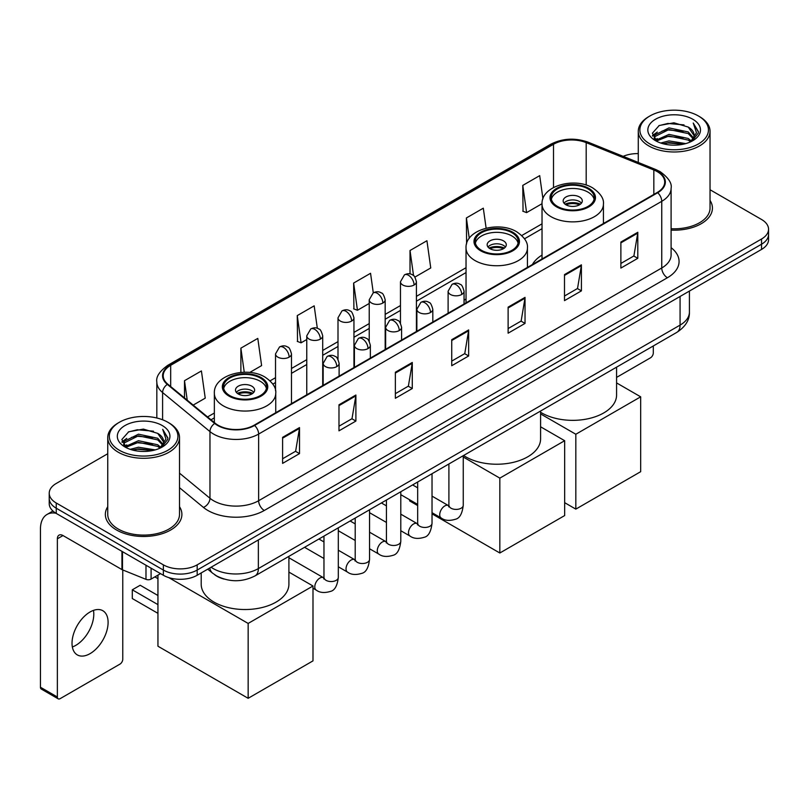 <?xml version="1.0" encoding="UTF-8"?>
<svg xmlns="http://www.w3.org/2000/svg" width="809" height="809" viewBox="0 0 809 809"><rect width="100%" height="100%" fill="white"/><g stroke="black" fill="none" stroke-linecap="round" stroke-linejoin="round"><path stroke-width="1.21" d="M466.035 298.966A42.26 24.401 0 0 0 464.053 300.26M542.03 255.088A42.26 24.401 0 0 0 532.423 264.533M224.113 579.082A23.916 13.814 180 0 1 214.456 574.562M107.749 453.728L56.236 483.469A23.916 13.814 0 0 0 49.228 493.237L49.228 503.653A23.916 13.814 0 0 0 56.236 513.412L163.357 575.26A23.916 13.814 0 0 0 197.184 575.26L761.542 249.425A23.916 13.814 0 0 0 768.55 239.666L768.55 234.458A23.916 13.814 0 0 1 761.542 244.217A23.916 13.814 0 0 0 768.55 234.458L768.55 229.25A23.916 13.814 0 0 0 761.542 219.482L710.039 189.741M49.228 493.237A23.916 13.814 0 0 0 56.236 502.996L163.357 564.844A23.916 13.814 0 0 0 197.184 564.844L197.184 570.052L761.542 244.217L197.184 570.052A23.916 13.814 0 0 1 163.357 570.052A23.916 13.814 0 0 0 197.184 570.052L197.184 575.26M56.236 502.996L56.236 508.204L163.357 570.052L56.236 508.204A23.916 13.814 0 0 1 49.228 498.445A23.916 13.814 0 0 0 56.236 508.204L56.236 513.412M107.749 506.697A38.276 22.096 0 0 0 105.352 514.393A38.276 22.096 0 0 0 116.567 530.016A38.276 22.096 0 0 0 158.271 534.8A38.276 22.096 0 0 0 181.894 514.393A38.276 22.096 0 0 0 179.507 506.697A38.276 22.096 0 0 1 181.894 514.393A38.276 22.096 0 0 1 158.271 534.8A38.276 22.096 0 0 1 116.567 530.016A38.276 22.096 0 0 1 105.352 514.393A38.276 22.096 0 0 1 107.749 506.697M657.242 171.629A25.514 14.734 180 0 1 664.715 182.045A25.514 14.734 180 0 1 657.242 192.461L254.127 425.2A25.514 14.734 180 0 1 215.184 423.238L167.817 384.174A25.514 14.734 180 0 1 163.206 375.73A25.514 14.734 180 0 1 170.679 365.314L553.508 144.285A25.514 14.734 180 0 1 586.191 142.637L653.834 169.981A25.514 14.734 180 0 1 657.242 171.629M657.697 171.377A26.151 15.098 0 0 0 654.198 169.678L586.555 142.333A26.151 15.098 0 0 0 553.063 144.022L170.224 365.051A26.151 15.098 0 0 0 167.301 384.386L214.668 423.441A26.151 15.098 0 0 0 254.582 425.463L657.697 192.724A26.151 15.098 0 0 0 657.697 171.377M282.604 437.345L282.604 463.385L299.512 453.616L299.512 427.577L282.604 437.345M282.604 458.764L295.629 451.24L299.441 428.446A6.381 3.681 -120 0 0 299.512 427.577M295.518 451.311L299.512 453.616M338.981 404.793L338.981 430.833L355.889 421.064L355.889 395.025L338.981 404.793M338.981 426.212L352.006 418.688L355.829 395.894A6.381 3.681 -120 0 0 355.889 395.025M351.895 418.759L355.889 421.064M395.358 372.241L395.358 398.281L412.277 388.522L412.277 362.472L395.358 372.241M395.358 393.659L408.383 386.146L412.206 363.342A6.381 3.681 -120 0 0 412.277 362.472M408.272 386.206L412.277 388.522M620.877 242.043L620.877 268.082L637.795 258.314L637.795 232.274L620.877 242.043M620.877 263.461L633.902 255.937L637.725 233.144A6.381 3.681 -120 0 0 637.795 232.274M633.791 256.008L637.795 258.314M564.5 274.595L564.5 300.635L581.408 290.866L581.408 264.826L564.5 274.595M564.5 296.013L577.525 288.489L581.347 265.686A6.381 3.681 -120 0 0 581.408 264.826M577.414 288.56L581.408 290.866M508.123 307.137L508.123 333.187L525.031 323.418L525.031 297.378L508.123 307.137M508.123 328.565L521.148 321.042L524.96 298.238A6.381 3.681 -120 0 0 525.031 297.378M521.026 321.102L525.031 323.418M451.735 339.689L451.735 365.729L468.654 355.97L468.654 329.93L451.735 339.689M451.735 361.107L464.771 353.594L468.583 330.79A6.381 3.681 -120 0 0 468.654 329.93M464.649 353.654L468.654 355.97M671.096 230.12A38.276 22.096 0 0 0 712.426 208.095A38.276 22.096 0 0 0 710.039 200.399A38.276 22.096 0 0 1 712.426 208.095A38.276 22.096 0 0 1 671.096 230.12M197.184 564.844L761.542 239.009A23.916 13.814 0 0 0 768.55 229.25M638.281 153.599A23.916 13.814 0 0 0 623.163 156.359M249.708 372.474L261.61 365.597L257.798 338.395L240.88 348.153L240.88 372.423M193.189 405.097L205.233 398.149L201.411 370.937L184.503 380.705L184.503 397.927M414.906 277.093L430.752 267.951L426.93 240.738L410.021 250.507L410.021 273.938M486.118 228.168L483.307 208.186L466.399 217.955L466.591 243.883M542.95 198.862L539.694 175.634L522.776 185.403L523.049 211.291M317.33 328.312L314.175 305.842L297.257 315.601L297.53 341.489M373.293 292.838L370.552 273.29L353.634 283.059L353.907 308.937M353.634 283.059L357.457 310.262L369.228 303.466M357.457 310.262L353.634 308.836M410.021 250.507L413.541 275.626M466.399 217.955L469.26 238.352M522.776 185.403L526.598 212.615L542.04 203.696M526.598 212.615L522.776 211.179M297.257 315.601L301.079 342.814L306.763 339.527M301.079 342.814L297.257 341.388M240.88 348.153L244.257 372.251M184.503 380.705L187.233 400.182M616.579 377.398L650.476 357.821A3.984 2.306 120 0 0 653.298 352.946L653.298 345.969M649.91 143.962A34.281 19.79 0 0 0 698.4 143.962A34.281 19.79 0 0 0 698.4 115.97L699.522 116.627A35.879 20.71 0 0 1 710.039 131.27A35.879 20.71 0 0 1 687.883 150.413A35.879 20.71 0 0 1 648.788 145.913A35.879 20.71 0 0 1 638.281 131.27A35.879 20.71 0 0 1 648.788 116.627L649.91 115.97A34.281 19.79 0 0 0 649.91 143.962M671.096 228.735A35.879 20.71 0 0 0 710.039 208.095L710.039 131.27M660.72 143.031L668.992 140.908L685.769 143.597M663.097 143.749L668.992 142.536L683.322 144.204L667.88 142.981L663.259 143.8M655.563 140.372L668.992 134.405L688.247 138.46L691.351 141.029M656.392 141.049L668.992 136.023L688.247 140.088L690.492 141.808M654.461 139.259L654.906 134.941L668.992 127.893L688.247 131.958L693.525 137.935M654.279 138.47L654.906 136.569L668.992 129.521L688.247 133.586L693.141 138.713M690.289 141.969A19.932 11.508 0 0 0 694.092 135.204A19.932 11.508 0 0 0 688.247 127.074L694.082 135.599M692.757 119.226A26.313 15.189 0 0 0 655.603 119.196A26.313 15.189 0 0 0 655.432 140.645A26.313 15.189 0 0 0 655.553 140.705A26.313 15.189 0 0 0 692.878 140.645A26.313 15.189 0 0 0 692.757 119.226M688.247 127.074L673.927 122.796L659.214 125.506L652.388 133.212L656.908 141.433M691.917 141.171L698.278 133.111L698.4 131.665L693.232 123.019L696.488 132.706L690.492 141.878M699.522 116.627L698.4 115.97A34.281 19.79 0 0 0 649.91 115.97M693.232 123.019L698.4 131.988M658.87 125.678L667.88 123.453L684.03 124.899M652.651 136.145L655.593 133.839M662.065 131.088L667.88 129.956L683.453 131.24M662.065 137.601L667.88 136.468L683.453 137.752M652.479 135.507L657.302 132.079M655.047 139.886L657.302 138.592M587.951 188.851A21.53 12.428 0 0 0 564.49 186.161A21.53 12.428 0 0 0 551.202 197.639A21.53 12.428 0 0 0 557.502 206.426A21.53 12.428 0 0 0 580.963 209.127A21.53 12.428 0 0 0 594.261 197.639A21.53 12.428 0 0 0 587.951 188.851M594.069 199.267A21.53 12.428 0 0 0 587.951 192.107A21.53 12.428 0 0 0 565.815 189.124A21.53 12.428 0 0 0 551.384 199.267M540.584 412.246A43.858 25.322 0 0 0 541.717 412.934A43.858 25.322 0 0 0 589.508 418.425A43.858 25.322 0 0 0 616.579 395.025L616.579 367.165M579.497 196.992A9.566 5.521 0 0 0 569.071 195.788A9.566 5.521 0 0 0 563.165 200.895A9.566 5.521 0 0 0 565.966 204.798A9.566 5.521 0 0 0 576.392 206.002A9.566 5.521 0 0 0 582.298 200.895A9.566 5.521 0 0 0 579.497 196.992M581.449 203.17A9.566 5.521 0 0 0 579.497 201.542A9.566 5.521 0 0 0 564.015 203.17M564.995 204.151A12.762 7.362 180 0 1 579.901 203.919L579.901 204.556M566.047 204.849A11.164 6.442 180 0 1 578.748 204.586L579.901 203.919M578.556 205.274L578.748 204.586M575.826 509.124L575.826 434.251L640.667 396.825L640.667 471.687L575.826 509.124L564.662 502.672M575.826 434.251L540.584 413.905M616.579 382.91L640.667 396.825M511.955 232.729A21.53 12.428 0 0 0 488.494 230.039A21.53 12.428 0 0 0 475.207 241.517A21.53 12.428 0 0 0 481.507 250.305A21.53 12.428 0 0 0 504.968 253.005A21.53 12.428 0 0 0 518.256 241.517A21.53 12.428 0 0 0 511.955 232.729M518.073 243.145A21.53 12.428 0 0 0 511.955 235.985A21.53 12.428 0 0 0 489.809 233.002A21.53 12.428 0 0 0 475.389 243.145M463.587 455.487A43.858 25.322 0 0 0 465.721 456.812A43.858 25.322 0 0 0 513.513 462.303A43.858 25.322 0 0 0 540.584 438.903L540.584 411.043M503.491 240.87A9.566 5.521 0 0 0 493.065 239.666A9.566 5.521 0 0 0 487.16 244.773A9.566 5.521 0 0 0 489.961 248.676A9.566 5.521 0 0 0 500.387 249.88A9.566 5.521 0 0 0 506.292 244.773A9.566 5.521 0 0 0 503.491 240.87M505.443 247.048A9.566 5.521 0 0 0 503.491 245.42A9.566 5.521 0 0 0 488.009 247.048M489 248.029A12.762 7.362 180 0 1 503.896 247.797L503.896 248.434M490.042 248.727A11.164 6.442 180 0 1 502.743 248.464L503.896 247.797M502.561 249.152L502.743 248.464M499.831 553.002L499.831 478.129L564.662 440.703L564.662 515.566L499.831 553.002L432.026 513.846M417.666 505.564L409.627 500.913L409.627 499.76M499.831 478.129L463.254 457.014M540.584 426.788L564.662 440.703M260.276 378.036A21.53 12.428 0 0 0 236.815 375.346A21.53 12.428 0 0 0 223.527 386.823A21.53 12.428 0 0 0 229.827 395.611A21.53 12.428 0 0 0 253.288 398.311A21.53 12.428 0 0 0 266.576 386.823A21.53 12.428 0 0 0 260.276 378.036M266.394 388.451A21.53 12.428 0 0 0 260.276 381.292A21.53 12.428 0 0 0 238.139 378.309A21.53 12.428 0 0 0 223.709 388.451M201.198 572.944L201.198 584.209A43.858 25.322 0 0 0 214.041 602.118A43.858 25.322 0 0 0 261.833 607.599A43.858 25.322 0 0 0 288.904 584.209L288.904 556.339M251.821 386.176A9.566 5.521 0 0 0 241.385 384.973A9.566 5.521 0 0 0 235.48 390.08A9.566 5.521 0 0 0 238.281 393.983A9.566 5.521 0 0 0 248.717 395.186A9.566 5.521 0 0 0 254.623 390.08A9.566 5.521 0 0 0 251.821 386.176M253.763 392.355A9.566 5.521 0 0 0 251.821 390.727A9.566 5.521 0 0 0 236.339 392.355M237.32 393.336A12.762 7.362 180 0 1 252.216 393.103L252.216 393.74M238.372 394.034A11.164 6.442 180 0 1 251.073 393.771L252.216 393.103M250.881 394.458L251.073 393.771M157.947 613.343L132.292 598.539L132.292 589.812L157.947 604.626M248.151 698.298L248.151 623.436L312.992 585.999L312.992 660.872L248.151 698.298L157.947 646.219L157.947 575.128M248.151 623.436L168.768 577.606M288.904 572.094L312.992 585.999M132.292 589.812L140.19 585.251L157.947 595.505M93.47 610.39A25.514 14.734 -60 0 1 75.753 645.38A25.514 14.734 -60 0 1 72.345 646.978M90.062 653.642A25.514 14.734 120 0 0 106.727 631.162A25.514 14.734 120 0 0 102.824 610.714A25.514 14.734 120 0 0 90.062 611.978A25.514 14.734 120 0 0 73.397 634.458A25.514 14.734 120 0 0 77.31 654.906A25.514 14.734 120 0 0 90.062 653.642M151.091 568.181L151.091 579.082L160.536 573.632M55.963 513.26A31.895 18.415 -120 0 0 47.053 514.443A31.895 18.415 -120 0 0 40.45 529.035L40.45 687.235L57.368 697.004L57.368 538.804A7.969 4.601 60 0 1 59.017 535.154A7.969 4.601 60 0 1 63.001 535.548L121.957 569.587L121.957 551.354M57.368 697.004A3.984 2.306 120 0 0 58.187 698.824L41.279 689.056A3.984 2.306 -60 0 1 40.45 687.235M58.187 698.824A3.984 2.306 120 0 0 60.179 698.632L119.944 664.128A3.984 2.306 120 0 0 122.766 659.244L122.766 569.951M151.091 579.082A3.984 2.306 180 0 1 145.984 579.345L122.483 569.839A3.984 2.306 180 0 1 121.957 569.587M119.378 450.269A34.281 19.79 0 0 0 167.868 450.269A34.281 19.79 0 0 0 167.868 422.268L169 422.925A35.879 20.71 0 0 1 179.507 437.568A35.879 20.71 0 0 1 157.35 456.711A35.879 20.71 0 0 1 118.256 452.221A35.879 20.71 0 0 1 107.749 437.568A35.879 20.71 0 0 1 118.256 422.925L119.378 422.268A34.281 19.79 0 0 0 119.378 450.269M107.749 437.568L107.749 514.393A35.879 20.71 0 0 0 118.256 529.035A35.879 20.71 0 0 0 157.35 533.525A35.879 20.71 0 0 0 179.507 514.393L179.507 437.568M130.188 449.329L138.47 447.215L155.237 449.895M132.565 450.047L138.47 448.833L152.79 450.512M125.031 446.669L138.47 440.703L157.715 444.768L160.819 447.337M125.86 447.347L138.47 442.331L157.715 446.396L159.96 448.105M123.929 445.567L124.374 441.239L138.47 434.19L157.715 438.256L162.993 444.232M123.757 444.768L124.374 442.867L138.47 435.818L157.715 439.884L162.609 445.011M159.757 448.267A19.932 11.508 0 0 0 163.56 441.512A19.932 11.508 0 0 0 157.715 433.371L163.549 441.906M162.225 425.524A26.313 15.189 0 0 0 125.082 425.494A26.313 15.189 0 0 0 124.91 446.942A26.313 15.189 0 0 0 125.021 447.013A26.313 15.189 0 0 0 162.346 446.942A26.313 15.189 0 0 0 162.225 425.524M157.715 433.371L143.395 429.094L128.682 431.804L121.856 439.509L126.386 447.731M161.385 447.478L167.746 439.408L167.868 437.962L162.7 429.316L165.956 439.004L159.96 448.176M169 422.925L167.868 422.268A34.281 19.79 0 0 0 119.378 422.268M162.7 429.316L167.868 438.286M128.338 431.976L137.348 429.751L153.498 431.197M122.119 442.452L125.061 440.136M131.533 437.386L137.348 436.263L152.921 437.538M131.533 443.898L137.348 442.766L152.921 444.05M132.727 450.097L137.348 449.278L152.77 450.512M121.947 441.805L126.77 438.377M124.515 446.184L126.77 444.889M211.109 567.22A31.895 18.415 0 0 0 213.252 568.585A31.895 18.415 0 0 0 258.354 568.585L680.076 325.107A31.895 18.415 0 0 0 689.42 312.092C689.652 320 685.435 326.775 676.769 332.408L255.057 575.887A15.947 9.202 60 0 0 258.354 568.585L258.354 539.947M680.076 296.468L680.076 325.107A15.947 9.202 60 0 1 676.769 332.408M209.814 567.969A15.947 10.669 129.5 0 0 212.595 573.156L207.751 569.162M761.542 249.425L761.542 239.009M163.357 575.26L163.357 564.844M671.096 247.665A39.863 23.016 180 0 1 667.395 277.75L264.28 510.479A7.969 4.601 60 0 1 258.637 500.72L661.752 267.981A31.895 18.415 0 0 0 671.096 254.966L671.096 188.295A31.895 18.415 180 0 1 661.752 201.32A7.969 4.601 -120 0 0 657.697 192.724M264.28 510.479A39.863 23.016 180 0 1 207.893 510.479A39.863 23.016 180 0 1 203.433 507.415L179.507 487.685M214.668 423.441A7.969 5.329 129.5 0 0 209.966 431.591L209.966 498.263A31.895 18.415 0 0 0 213.536 500.72A31.895 18.415 0 0 0 258.637 500.72L258.637 434.059A31.895 18.415 180 0 1 209.966 431.591L162.599 392.537A31.895 18.415 180 0 1 156.825 381.979L156.825 418M671.096 188.295C672.158 183.319 668.497 177.758 660.104 171.629L655.907 169.597A7.969 3.732 112 0 0 654.198 169.678M655.907 169.597L588.264 142.242C575.057 137.57 562.518 138.248 550.656 144.285A7.969 4.601 60 0 1 553.063 144.022M170.224 365.051A7.969 4.601 -120 0 0 167.817 365.304C159.545 371.26 155.874 376.812 156.825 381.979M167.301 384.386A7.969 5.329 129.5 0 0 162.599 392.537L162.599 419.78M588.264 142.242A7.969 3.732 112 0 0 586.555 142.333M254.582 425.463A7.969 4.601 60 0 1 258.637 434.059L661.752 201.32L661.752 267.981A7.969 4.601 60 0 0 667.395 277.75M179.507 473.144L209.966 498.263A7.969 5.329 -50.5 0 1 203.433 507.415M170.679 365.314L170.679 386.54M653.834 169.981L653.834 194.433M586.191 142.637L586.191 185.089M604.465 222.94L603.423 222.515M553.508 144.285L553.508 187.506M542.03 223.83L521.744 235.54M466.035 267.708L416.413 296.357M400.465 305.559L385.175 314.388M369.228 323.59L353.948 332.418M338 341.631L322.71 350.449M306.763 359.661L291.473 368.489M275.525 377.692L270.075 380.847M214.355 413.015L207.549 416.938M451.735 340.518L468.583 330.79M508.123 307.966L524.96 298.238M564.5 275.414L581.347 265.686M620.877 242.862L637.725 233.144M395.358 373.07L412.206 363.342M338.981 405.622L355.829 395.894M282.604 438.165L299.441 428.446M556.663 206.922A22.723 13.116 0 0 0 588.8 206.922A22.723 13.116 0 0 0 588.8 188.366A22.723 13.116 0 0 0 556.663 188.366A22.723 13.116 0 0 0 556.663 206.922M603.423 223.537L603.423 204.151A30.702 17.727 180 0 1 584.472 220.523A30.702 17.727 180 0 1 551.02 216.681A30.702 17.727 180 0 1 542.03 204.151L542.03 258.981M480.657 250.8A22.723 13.116 0 0 0 512.795 250.8A22.723 13.116 0 0 0 512.795 232.244A22.723 13.116 0 0 0 480.657 232.244A22.723 13.116 0 0 0 480.657 250.8M527.428 267.415L527.428 248.029A30.702 17.727 180 0 1 508.477 264.401A30.702 17.727 180 0 1 475.025 260.559A30.702 17.727 180 0 1 466.035 248.029L466.035 302.859M228.987 396.097A22.723 13.116 0 0 0 261.115 396.097A22.723 13.116 0 0 0 261.115 377.55A22.723 13.116 0 0 0 228.987 377.55A22.723 13.116 0 0 0 228.987 396.097M275.748 412.721L275.748 393.336A30.702 17.727 180 0 1 256.797 409.708A30.702 17.727 180 0 1 223.345 405.865A30.702 17.727 180 0 1 214.355 393.336L214.355 422.551M461.717 294.476A7.969 4.601 0 0 0 464.053 291.22C462.788 286.608 461.524 284.353 460.27 284.444C457.965 282.816 455.234 282.776 452.089 284.323A7.969 4.601 60 0 1 456.084 284.717A7.969 4.601 -120 0 1 461.717 294.476A7.969 4.601 0 0 1 450.441 294.476A7.969 4.601 0 0 1 448.105 291.22L452.089 284.323M432.026 512.694L441.218 518.003A7.18 4.146 -60 0 1 440.116 512.249A7.18 4.146 -60 0 1 444.808 505.928A7.18 4.146 -60 0 1 445.122 505.756A7.18 4.146 -60 0 1 448.388 505.574L432.026 496.119M449.319 506.292L448.671 506.828L448.904 505.281A7.18 4.146 -0 0 0 451.007 508.204A7.18 4.146 -0 0 0 460.827 508.386A7.18 4.146 -0 0 0 463.254 505.281C462.273 513.614 459.694 518.266 455.518 519.236C449.521 521.067 444.748 520.652 441.218 518.003M430.479 312.507A7.969 4.601 0 0 0 432.815 309.26C431.551 304.649 430.297 302.384 429.033 302.475C426.727 300.847 423.997 300.806 420.862 302.354A7.969 4.601 60 0 1 424.846 302.748A7.969 4.601 -120 0 1 430.479 312.507A7.969 4.601 0 0 1 419.204 312.507A7.969 4.601 0 0 1 416.868 309.26L420.862 302.354M400.789 530.724L409.981 536.033A7.18 4.146 -60 0 1 408.879 530.289A7.18 4.146 -60 0 1 413.571 523.959A7.18 4.146 -60 0 1 413.884 523.787A7.18 4.146 -60 0 1 417.161 523.605L400.789 514.16M418.081 524.333L417.444 524.859L417.666 523.312A7.18 4.146 -0 0 0 419.77 526.244A7.18 4.146 -0 0 0 429.589 526.416A7.18 4.146 -0 0 0 432.026 523.312C431.035 531.644 428.457 536.296 424.28 537.277C418.283 539.097 413.52 538.683 409.981 536.033M399.252 330.547A7.969 4.601 0 0 0 401.588 327.291C400.324 322.68 399.059 320.415 397.806 320.506C395.49 318.877 392.769 318.837 389.625 320.384A7.969 4.601 60 0 1 393.609 320.779A7.969 4.601 -120 0 1 399.252 330.547A7.969 4.601 0 0 1 387.976 330.547A7.969 4.601 0 0 1 385.64 327.291L389.625 320.384M369.551 548.765L378.743 554.064A7.18 4.146 -60 0 1 377.651 548.32A7.18 4.146 -60 0 1 382.333 542A7.18 4.146 -60 0 1 382.657 541.828A7.18 4.146 -60 0 1 385.923 541.636L369.551 532.191M386.844 542.364L386.206 542.89L386.439 541.342A7.18 4.146 -0 0 0 388.532 544.275A7.18 4.146 -0 0 0 398.362 544.447A7.18 4.146 -0 0 0 400.789 541.342C399.808 549.675 397.219 554.327 393.043 555.308C387.046 557.128 382.283 556.713 378.743 554.064M368.014 348.578A7.969 4.601 0 0 0 370.35 345.322C369.086 340.71 367.822 338.455 366.568 338.536C364.252 336.908 361.532 336.868 358.387 338.415A7.969 4.601 60 0 1 362.381 338.809A7.969 4.601 -120 0 1 368.014 348.578A7.969 4.601 0 0 1 356.739 348.578A7.969 4.601 0 0 1 354.403 345.322L358.387 338.415M338.314 566.796L347.516 572.105A7.18 4.146 -60 0 1 346.414 566.351A7.18 4.146 -60 0 1 351.106 560.03A7.18 4.146 -60 0 1 351.419 559.858A7.18 4.146 -60 0 1 354.686 559.676L338.314 550.221M355.616 560.394L354.969 560.93L355.202 559.373A7.18 4.146 -0 0 0 357.305 562.306A7.18 4.146 -0 0 0 367.124 562.488A7.18 4.146 -0 0 0 369.551 559.373C368.57 567.706 365.992 572.367 361.815 573.338C355.818 575.169 351.045 574.754 347.516 572.105M336.777 366.608A7.969 4.601 0 0 0 339.113 363.352C337.849 358.741 336.595 356.486 335.331 356.567C333.025 354.949 330.294 354.908 327.16 356.445A7.969 4.601 60 0 1 331.144 356.85A7.969 4.601 -120 0 1 336.777 366.608A7.969 4.601 0 0 1 325.501 366.608A7.969 4.601 0 0 1 323.165 363.352L327.16 356.445M312.992 588.234L316.279 590.135A7.18 4.146 -60 0 1 315.176 584.381A7.18 4.146 -60 0 1 319.868 578.061A7.18 4.146 -60 0 1 320.182 577.889A7.18 4.146 -60 0 1 323.458 577.707L288.904 557.755M324.379 578.425L323.742 578.961L323.964 577.414A7.18 4.146 -0 0 0 326.067 580.336A7.18 4.146 -0 0 0 335.887 580.518A7.18 4.146 -0 0 0 338.314 577.414C337.333 585.746 334.754 590.398 330.578 591.369C324.581 593.199 319.818 592.785 316.279 590.135M414.077 285.011A7.969 4.601 0 0 0 416.413 281.754C415.148 277.143 413.884 274.878 412.63 274.969C410.315 273.341 407.594 273.3 404.449 274.848A7.969 4.601 60 0 1 408.444 275.242A7.969 4.601 -120 0 1 414.077 285.011A7.969 4.601 0 0 1 402.801 285.011A7.969 4.601 0 0 1 400.465 281.754L404.449 274.848M382.839 303.041A7.969 4.601 0 0 0 385.175 299.785C383.911 295.174 382.657 292.909 381.393 293C379.087 291.371 376.357 291.331 373.222 292.878A7.969 4.601 60 0 1 377.206 293.273A7.969 4.601 -120 0 1 382.839 303.041A7.969 4.601 0 0 1 371.564 303.041A7.969 4.601 0 0 1 369.228 299.785L373.222 292.878M351.612 321.072A7.969 4.601 0 0 0 353.948 317.816C352.684 313.204 351.419 310.949 350.155 311.03C347.85 309.402 345.13 309.362 341.985 310.909A7.969 4.601 60 0 1 345.969 311.303A7.969 4.601 -120 0 1 351.612 321.072A7.969 4.601 0 0 1 340.336 321.072A7.969 4.601 0 0 1 338 317.816L341.985 310.909M320.374 339.102A7.969 4.601 0 0 0 322.71 335.846C321.446 331.245 320.182 328.98 318.928 329.071C316.612 327.443 313.892 327.402 310.747 328.95A7.969 4.601 60 0 1 314.731 329.344A7.969 4.601 -120 0 1 320.374 339.102A7.969 4.601 0 0 1 309.099 339.102A7.969 4.601 0 0 1 306.763 335.846L310.747 328.95M289.137 357.143A7.969 4.601 0 0 0 291.473 353.887C290.209 349.276 288.955 347.01 287.691 347.101C285.385 345.473 282.654 345.433 279.52 346.98A7.969 4.601 60 0 1 283.504 347.374A7.969 4.601 -120 0 1 289.137 357.143A7.969 4.601 0 0 1 277.861 357.143A7.969 4.601 0 0 1 275.525 353.887L279.52 346.98M57.368 538.804L63.001 535.548M122.483 551.667L122.483 569.839M145.984 579.345L145.984 565.228M255.057 575.887C242.225 582.338 229.392 582.338 216.559 575.887L212.595 573.156M689.42 312.092L689.42 291.068M550.656 144.285L167.817 365.304M542.03 228.684L524.505 238.797M466.035 272.562L416.413 301.211M400.465 310.413L385.175 319.242M369.228 328.444L353.948 337.272M338 346.485L322.71 355.303M306.763 364.515L291.473 373.343M275.525 382.546L272.825 384.103M214.355 417.869L211.018 419.79M654.218 138.986L654.218 137.661M638.281 162.467L638.281 131.27M603.423 204.151C604.101 198.751 600.551 193.351 592.785 187.971C574.683 176.767 540.968 185.757 542.03 204.151M527.428 248.029C528.095 242.629 524.556 237.229 516.789 231.849C498.688 220.645 464.973 229.635 466.035 248.029M275.748 393.336C276.425 387.926 272.876 382.536 265.109 377.156C247.008 365.951 213.293 374.941 214.355 393.336M157.947 578.657L154.893 576.888M463.254 455.679L463.254 505.281M464.053 304.002L464.053 291.22M417.666 504.411L400.789 494.663M448.904 463.972L448.904 505.281M448.105 313.204L448.105 291.22M417.666 487.837L412.62 484.915M432.026 473.72L432.026 523.312M432.815 322.033L432.815 309.26M386.439 522.442L369.551 512.694M417.666 482.002L417.666 523.312M416.868 331.245L416.868 309.26M386.439 505.868L381.383 502.955M400.789 491.751L400.789 541.342M401.588 340.063L401.588 327.291M355.202 540.473L338.314 530.724M386.439 500.033L386.439 541.342M385.64 349.276L385.64 327.291M355.202 523.898L350.145 520.986M369.551 509.781L369.551 559.373M370.35 358.104L370.35 345.322M323.964 558.503L304.558 547.309M355.202 518.063L355.202 559.373M354.403 367.306L354.403 345.322M323.964 541.939L318.918 539.016M338.314 527.812L338.314 577.414M339.113 376.134L339.113 363.352M323.964 536.104L323.964 577.414M323.165 385.337L323.165 363.352M416.413 331.508L416.413 281.754M400.465 323.216L400.465 281.754M385.175 349.539L385.175 299.785M369.228 341.246L369.228 299.785M353.948 367.569L353.948 317.816M338 359.287L338 317.816M322.71 385.61L322.71 335.846M306.763 394.812L306.763 335.846M291.473 403.64L291.473 353.887M275.525 390.727L275.525 353.887M47.053 514.443L52.939 511.035M123.696 445.284L123.696 443.959"/></g></svg>

